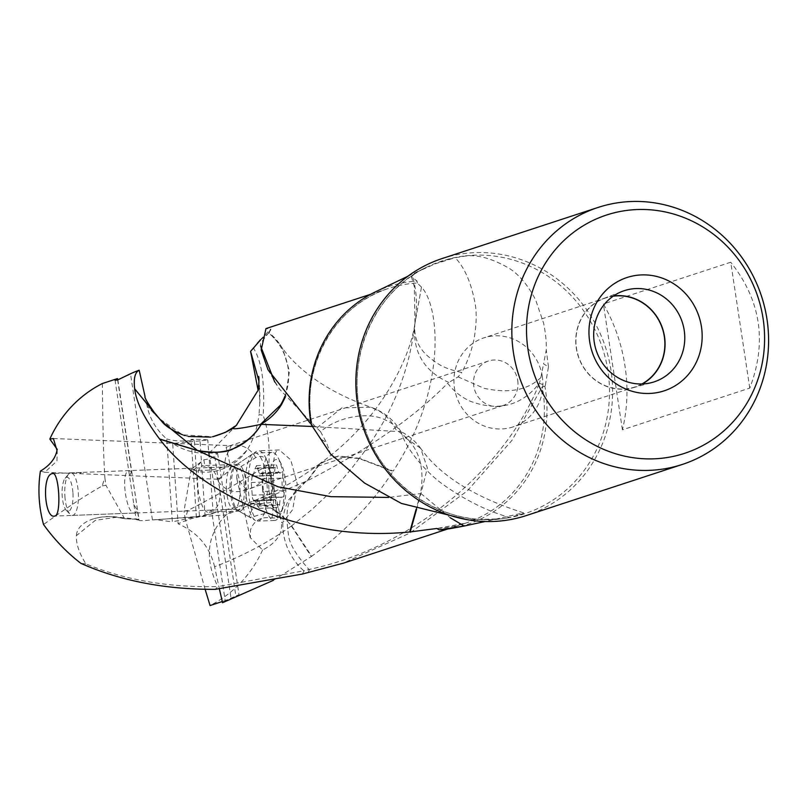 <?xml version="1.0" encoding="UTF-8"?>
<svg xmlns="http://www.w3.org/2000/svg" width="808" height="808" viewBox="0 0 808 808"><rect width="100%" height="100%" fill="white"/><g stroke="black" fill="none" stroke-linecap="round" stroke-linejoin="round"><path stroke-width="0.61" stroke-dasharray="4.04 3.03" d="M117.867 379.841L139.087 520.1C135.269 519.605 135.168 519.362 138.764 519.362L124.745 518.736A51.904 16.887 -97.5 0 0 124.644 518.736A36.451 21.786 7.4 0 0 121.634 518.16L117.342 517.11L95.324 520.342L76.417 535.643C76.033 543.885 79.204 553.298 85.921 563.883C125.22 580.144 169.185 587.709 217.806 586.578L215.271 589.335M85.921 563.883L80.911 563.368M102.364 485.871L105.999 485.396L104.909 478.124A46.208 43.612 -108.1 0 0 102.364 485.871C86.456 494.759 66.852 507.646 43.541 524.533M124.644 518.736L105.999 485.396M121.634 518.16A37.37 22.331 7.4 0 0 116.948 517.332A37.37 22.331 -172.6 0 0 94.435 518.574A37.37 22.331 -172.6 0 0 76.417 535.643M40.4 471.115L44.804 472.256L56.964 460.974L57.277 449.44M102.364 383.527C103.01 437.795 103.596 458.176 104.909 478.124M270.761 502.586L254.742 504.222L249.117 515.767L249.813 517.312L254.187 516.554A36.198 11.554 87.8 0 1 248.228 479.679A36.198 11.554 87.8 0 1 256.207 451.531A36.198 11.554 87.8 0 1 257.378 450.945A36.198 11.554 87.8 0 1 258.419 450.753A36.198 11.554 87.8 0 1 270.761 502.586L281.002 519.352L281.649 522.17M240.42 511.02A23.422 7.474 -92.2 0 0 246.268 486.386A23.422 7.474 -92.2 0 0 237.956 464.327A23.422 7.474 -92.2 0 0 237.279 464.449A23.422 7.474 -92.2 0 0 236.522 464.822A23.422 7.474 -92.2 0 0 231.381 488.022A23.422 7.474 -92.2 0 0 238.269 510.747A23.422 7.474 -92.2 0 0 239.744 511.141A23.422 7.474 -92.2 0 0 240.42 511.02M117.604 379.831L139.087 520.1C138.895 520.827 142.612 520.807 150.227 520.039L226.119 514.888L307.05 480.922L319.211 464.135L335.219 456.772L359.126 458.52L392.961 471.438C372.599 503 345.521 531.28 311.716 556.288L291.658 525.836C275.72 508.081 261.408 500.768 248.723 503.919C259.439 503.354 275.255 504.687 291.324 526.038C267.993 542.623 242.42 556.197 214.595 566.751L219.382 588.85M291.668 525.846A55.368 7.05 140.3 0 0 291.324 526.038L311.312 556.581L273.336 580.366M214.595 566.751C209.858 546.794 197.697 532.472 178.113 523.806L172.69 443.441C183.992 450.733 196.122 453.924 209.08 453.015L217.625 453.339L214.595 455.449C213.817 457.449 210.242 458.904 203.879 459.803L191.355 469.135L194.324 469.529L201.687 461.449M209.08 453.015L231.189 599.162L233.694 597.991C239.895 594.567 240.622 593.9 235.855 596.001L214.595 455.449M217.625 453.339L239.006 594.759L225.169 600.586L211.464 509.989C225.604 510.343 221.21 465.378 204.868 466.357L202.141 465.792C197.92 467.832 196.637 476.377 198.293 491.416C201.131 506.091 204.757 513.019 209.161 512.211L211.464 509.989M231.189 599.162A123.513 116.574 -108.1 0 1 222.543 602.717M205.03 514.949L212.767 513.656L196.425 517.484L199.445 516.059L194.344 440.33C180.497 438.36 212.151 439.825 207.797 439.986L200.041 440.865L205.03 514.949C194.425 517.433 185.456 520.392 178.113 523.806M200.041 440.865L172.69 443.441M152.439 519.928L130.512 373.761M145.076 396.627L147.107 406.171C149.924 419.079 156.469 430.018 166.731 438.956L172.316 521.857L156.368 519.736L152.611 519.908M196.394 517.494L191.132 439.36L194.344 440.33C183.406 441.592 174.205 441.138 166.731 438.956M199.445 516.059L172.316 521.857M213.201 513.444L207.797 439.986M228.553 513.373L236.32 507.778L241.794 505.444L248.723 503.919M359.136 458.53C350.723 470.074 340.744 481.679 329.22 493.345L311.343 510.03L291.648 525.826M448.854 382.497C423.705 370.943 412.363 351.5 414.807 324.17L421.473 287.123C439.754 306.353 447.349 388.911 393.213 471.054L359.368 458.257C407.434 396.486 412.928 338.037 414.807 324.17A55.368 8.898 9.6 0 1 414.837 324.048C413.706 336.956 418.14 347.743 428.139 356.429C437.865 364.176 443.047 368.296 461.792 372.478C467.701 361.59 471.842 350.147 474.215 338.148C476.397 324.735 476.76 313.575 475.306 304.677C471.498 283.366 464.782 267.701 455.167 257.691L462.418 256.601C475.205 253.762 490.931 257.742 509.585 268.559C519.473 275.053 528.169 285.527 535.674 299.99L543.622 323.21C545.632 332.997 546.511 341.915 546.248 349.965L543.572 363.903L548.46 366.792L545.309 385.527L539.36 383.275C521.635 405.778 498.597 411.757 470.236 401.212C461.176 397.122 453.652 391.123 447.662 383.214L458.106 376.861L461.792 372.478M359.116 458.52A55.368 15.574 105.1 0 1 359.368 458.257L338.209 456.015L320.796 462.923L307.565 480.689C368.246 449.349 414.938 416.857 447.662 383.214M307.05 480.922L307.565 480.689M749.774 388.093L730.735 262.236L603.384 303.959C614.484 323.402 621.675 344.036 624.978 365.883C628.291 387.729 627.432 409.04 622.423 429.826L749.774 388.093C767.257 342.259 760.904 300.313 730.735 262.236M622.423 429.826L603.384 303.959M442.127 258.55A135.229 127.624 -108.1 0 1 464.055 253.571A135.229 127.624 -108.1 0 1 608.757 358.772A135.229 127.624 -108.1 0 1 526.351 515.544M542.34 376.649A46.854 44.218 71.9 0 0 483.83 337.885A46.854 44.218 71.9 0 0 454.49 388.153A46.854 44.218 71.9 0 0 513.009 426.917A46.854 44.218 71.9 0 0 542.34 376.649M641.905 383.972A46.854 44.218 -108.1 0 1 635.007 386.941A46.854 44.218 -108.1 0 1 576.488 348.177A46.854 44.218 -108.1 0 1 605.828 297.899A46.854 44.218 -108.1 0 1 613.151 296.213M613.504 295.97A47.046 44.4 71.9 0 0 603.899 298.384A47.046 44.4 71.9 0 0 576.306 348.197A47.046 44.4 71.9 0 0 633.169 387.699A47.046 44.4 71.9 0 0 642.34 383.962M161.943 421.655L158.57 418.089L182.578 434.805L212.676 436.764L210.827 437.128M156.58 415.706L158.56 418.079A55.368 7.05 -39.7 0 1 158.489 418.009L156.378 415.474M311.736 425.079L316.837 427.988L320.513 431.634C337.562 416.918 366.67 411.787 383.305 418.999C393.516 423.735 399.566 428.381 401.445 432.926L402.384 435.795C407.686 450.238 426.462 473.064 444.36 485.416C466.347 500.778 488.194 511.484 509.909 517.514L523.352 513.514L523.564 512.838L485.123 521.503M320.513 431.634L326.432 442.461L330.644 454.136M509.909 517.514L502.071 518.807L467.64 519.756M316.837 427.988L341.764 407.939L370.801 407.181L380.033 411.615C387.315 416.292 392.941 422.917 396.9 431.492L398.314 431.351C418.019 444.683 425.412 465.428 420.483 493.567L416.16 509.141M401.445 432.926L400.556 431.381L398.314 431.351M285.325 397.092L289.466 371.276L282.951 349.379L280.043 344.612L268.791 332.573L260.439 343.501L260.55 345.864M274.75 382.033L279.517 389.133L316.504 427.725M313.13 426.523L396.9 431.492M523.564 512.838C474.367 497.173 440.037 475.629 420.574 448.208L427.371 467.984L420.918 493.536A55.368 8.898 -170.4 0 1 420.483 493.567L388.628 497.425M420.574 448.208L402.384 435.795M420.918 493.536L450.238 517.736M416.554 509.282L420.786 493.87M523.352 513.514L513.666 516.706M545.309 385.527L544.895 386.315A125.29 118.241 -108.1 0 1 452.753 528.18M548.46 366.792L546.248 349.965M544.895 386.315L542.289 386.8L511.949 440.37L467.287 490.911L409.727 533.159L342.834 563.297M302.394 574.044L304.141 570.721L309.545 569.367C417.786 546.329 508.464 462.731 539.36 383.275M309.545 569.367L308.02 572.791M306.01 481.386L288.668 499.869A55.368 48.844 -114.5 0 0 303.818 570.802L217.998 586.598M306.141 481.326C299.122 485.659 293.961 491.759 290.658 499.637C286.709 505.97 285.951 517.554 288.416 534.401C289.042 543.208 295.91 554.904 309.03 569.489M458.106 376.861L483.992 388.254C508.757 393.749 527.715 390.183 540.865 377.558L539.532 382.841M540.865 377.558L543.572 363.903M375.336 291.92A125.29 118.241 -108.1 0 1 417.029 281.053L411.373 276.528L417.776 271.7L435.108 263.863L455.167 257.691M451.278 258.54L435.108 263.863M413.05 277.952C416.898 292.486 417.514 307.747 414.888 323.745L414.837 324.048M421.473 287.123L414.938 323.452M421.402 287.022L417.312 283.063A123.513 116.574 71.9 0 0 408.676 283.85A123.513 116.574 71.9 0 0 388.658 288.395A123.513 116.574 71.9 0 0 311.949 424.735L311.221 424.604L311.949 424.735M417.029 281.053L417.312 283.063M268.791 332.573L270.751 329.007L265.973 328.654M260.348 339.815L270.751 329.007M268.852 332.603L270.801 329.028M268.791 332.987L260.338 340.178M191.355 469.135A51.904 16.887 82.5 0 1 191.264 469.196A36.451 24.886 153.8 0 0 193.577 469.993L198.839 470.195C218.322 471.478 234.431 464.681 247.167 449.783C253.48 439.582 257.419 427.846 259.004 414.544L263.156 415.342C265.064 384.113 261.893 361.822 253.672 348.45L259.752 340.522M253.641 348.42L250.601 351.318M284.8 396.415A55.368 54.338 87.6 0 0 268.721 333.037M188.143 436.461L184.83 435.552M183.608 435.169L179.406 433.573M175.316 431.624L158.489 418.009L147.107 406.171M156.298 415.373L155.237 414.09M209.302 452.985L236.865 424.846M193.577 469.993A37.37 25.523 153.8 0 0 197.213 471.175A37.37 25.523 -26.2 0 0 247.167 449.783M258.913 381.033L259.742 403.465L259.004 414.544M191.264 469.196L183.992 511.03L187.638 510.555C208.474 500.051 235.552 484.709 268.872 464.539C269.973 445.461 268.064 429.058 263.156 415.342M187.638 510.555A46.208 43.612 -108.1 0 1 185.093 518.292L183.992 511.03M203.879 459.803L204.868 466.357M202.818 465.671L202.141 465.792M239.744 511.141L209.161 512.211M225.169 600.586L222.271 601.536M205.151 589.375L185.093 518.292M254.187 516.554C264.408 512.464 272.326 512.939 277.922 517.968L272.023 517.958C261.378 516.312 254.217 520.231 250.541 529.705L250.359 537.714L262.59 550.006C272.851 544.814 279.103 538.189 281.325 530.119L281.659 522.322M281.649 522.2L281.8 522.877L281.649 522.291L283.073 522.12L292.678 509.616L297.243 483.841L290.759 459.893L279.305 449.955L258.419 450.753M277.922 517.968C274.73 502.768 269.357 451.611 278.215 450.147L279.305 449.955M262.59 550.006A123.513 116.574 -108.1 0 1 210.06 605.545M268.872 464.539A123.513 116.574 -108.1 0 1 272.023 517.958M246.329 489.426L236.714 478.043L237.047 470.165L237.592 468.579L255.661 457.692C260.984 455.005 265.054 456.53 267.882 462.267L268.549 464.418L268.236 472.357C262.428 482.639 255.126 488.335 246.329 489.426A23.422 22.109 71.9 0 1 243.521 490.577A23.422 22.109 71.9 0 1 216.797 478.942C222.139 478.134 224.533 474.488 223.957 468.014L225.684 457.247L231.26 445.683L226.139 447.208L230.836 467.963L230.391 469.519L219.19 479.285L216.797 478.942M517.706 380.406A23.422 22.109 -108.1 0 1 503.031 405.535A23.422 22.109 -108.1 0 1 473.781 386.153A23.422 22.109 -108.1 0 1 488.446 361.014A23.422 22.109 -108.1 0 1 517.706 380.406M255.661 457.692A23.422 22.109 71.9 0 0 228.937 446.056A23.422 22.109 71.9 0 0 226.139 447.208M79.638 472.589L81.547 472.448L79.537 473.66L70.114 472.953L79.638 472.589M117.635 379.639L131.522 471.438L128.775 470.711C119.958 472.448 126.725 516.958 135.158 512.918L137.431 510.545L133.876 504.606L115.079 380.336M134.552 513.029L135.158 512.918M131.522 471.438L129.573 476.185M129.401 470.599L128.775 470.711M133.876 504.606L136.128 519.544L138.764 519.362L137.431 510.545M124.745 518.736L136.32 519.241M226.119 514.888C206.989 534.431 204.222 558.328 217.806 586.578M279.639 504.566A8.918 2.848 87.8 0 1 282.154 496.971A8.918 2.848 87.8 0 1 282.679 497.092A3.596 1.151 -92.2 0 0 282.881 497.152A3.596 1.151 -92.2 0 0 283.881 493.183A3.596 1.151 -92.2 0 0 283.366 490.739A8.918 2.848 87.8 0 1 282.093 484.689A8.918 2.848 87.8 0 1 282.517 478.073A3.596 1.151 -92.2 0 0 282.679 475.417A3.596 1.151 -92.2 0 0 281.416 472.195A3.596 1.151 -92.2 0 0 281.012 472.438A8.918 2.848 87.8 0 1 280.022 473.064A8.918 2.848 87.8 0 1 277.124 467.246A3.596 1.151 -92.2 0 0 275.952 464.893A3.596 1.151 -92.2 0 0 274.932 467.963A8.918 2.848 87.8 0 1 272.417 475.559A8.918 2.848 87.8 0 1 271.892 475.427A3.596 1.151 -92.2 0 0 271.69 475.377A3.596 1.151 -92.2 0 0 270.69 479.336A3.596 1.151 -92.2 0 0 271.205 481.78A8.918 2.848 87.8 0 1 272.478 487.84A8.918 2.848 87.8 0 1 272.064 494.446A3.596 1.151 -92.2 0 0 271.892 497.112A3.596 1.151 -92.2 0 0 273.154 500.334A3.596 1.151 -92.2 0 0 273.559 500.081A8.918 2.848 87.8 0 1 274.548 499.465A8.918 2.848 87.8 0 1 277.447 505.283A3.596 1.151 -92.2 0 0 278.619 507.626A3.596 1.151 -92.2 0 0 279.639 504.566L259.691 505.323C258.833 499.92 259.843 497.435 262.731 497.859L282.154 496.971M254.045 500.202L253.611 500.849C254.187 499.243 255.49 500.97 257.51 506.04L259.368 508.353L259.691 505.323M252.167 476.346L251.268 482.548L252.429 497.859L253.611 500.849L273.559 500.081M271.892 475.427L251.955 476.195C252.692 476.7 253.712 474.205 254.995 468.721L274.932 467.963M254.995 468.721L256.489 465.661L259.53 473.882L261.792 472.922L263.216 476.154L262.57 478.841L263.418 491.506L283.366 490.739M263.418 491.506L264.408 493.93L263.125 497.91M268.902 489.012A26.694 8.514 87.8 0 1 272.175 463.267A26.694 8.514 87.8 0 1 281.426 464.398A26.694 8.514 87.8 0 1 285.668 483.517A26.694 8.514 87.8 0 1 283.083 507.747A26.694 8.514 87.8 0 1 274.68 510.666A26.694 8.514 87.8 0 1 268.902 489.012M262.549 489.921A34.077 10.868 87.8 0 1 271.953 452.369A34.077 10.868 87.8 0 1 278.528 458.52A34.077 10.868 87.8 0 1 283.951 482.911A34.077 10.868 87.8 0 1 280.649 513.837A34.077 10.868 87.8 0 1 274.558 520.463A34.077 10.868 87.8 0 1 262.549 489.921M245.612 490.567A34.077 10.868 -92.2 0 0 255.48 520.544A34.077 10.868 -92.2 0 0 257.611 521.11A34.077 10.868 -92.2 0 0 267.014 483.558A34.077 10.868 -92.2 0 0 255.015 453.015A34.077 10.868 -92.2 0 0 252.924 453.743A34.077 10.868 -92.2 0 0 245.612 490.567M64.892 496.314A21.291 6.797 -92.2 0 0 70.064 514.252A21.291 6.797 -92.2 0 0 72.397 515.403A21.291 6.797 -92.2 0 0 78.265 491.931A21.291 6.797 -92.2 0 0 70.771 472.842A21.291 6.797 -92.2 0 0 68.528 474.175A21.291 6.797 -92.2 0 0 64.892 496.314M72.902 492.526A17.039 5.434 -92.2 0 0 65.105 478.316A17.039 5.434 -92.2 0 0 62.196 496.031A17.039 5.434 -92.2 0 0 66.327 510.373A17.039 5.434 -92.2 0 0 72.902 492.526M463.428 256.116A132.966 125.493 71.9 0 0 427.331 266.872L427.331 266.872A132.966 125.493 71.9 0 0 363.004 423.19A132.966 125.493 71.9 0 0 503.121 518.605A132.966 125.493 71.9 0 0 509.484 517.605L509.484 517.605A132.966 125.493 71.9 0 0 607.394 367.691A132.966 125.493 71.9 0 0 463.428 256.116M321.544 439.572L326.432 442.461M437.391 528.442A123.513 116.574 71.9 0 0 445.551 527.685A123.513 116.574 71.9 0 0 465.58 523.14A123.513 116.574 71.9 0 0 542.289 386.8M262.731 497.859L282.679 497.092M257.51 506.04L277.447 505.283M252.116 495.213L272.064 494.446M251.268 482.548L271.205 481.78M262.57 478.841L282.517 478.073M261.075 473.205L281.012 472.438M257.176 468.004L277.124 467.246M244.279 485.598A22.432 7.161 -92.2 0 0 244.268 485.487A22.432 7.161 -92.2 0 0 234.997 465.852A22.432 7.161 -92.2 0 0 230.169 489.991A22.432 7.161 -92.2 0 0 230.179 490.103A22.432 7.161 -92.2 0 0 236.673 509.838A22.432 7.161 -92.2 0 0 244.279 485.598M226.503 490.143A21.291 6.797 87.8 0 1 226.493 490.032A21.291 6.797 87.8 0 1 232.381 466.671A21.291 6.797 87.8 0 1 239.885 485.76A21.291 6.797 87.8 0 1 239.885 485.861A21.291 6.797 87.8 0 1 234.007 509.232A21.291 6.797 87.8 0 1 226.503 490.143M211.423 513.635L241.794 505.444M194.334 516.706L156.378 519.736M414.746 324.493C410.666 354.096 383.901 417.514 320.796 462.923A55.368 55.368 0 0 0 319.211 464.135M319.847 463.641C296.637 481.235 270.428 495.233 241.208 505.646M605.828 297.899L483.83 337.885M635.007 386.941L513.009 426.917M633.169 387.699L652.238 382.436M603.899 298.384L622.382 291.345M407.889 276.235L427.331 266.872C371.559 292.203 342.663 364.893 364.156 426.361C382.588 486.315 444.774 527.472 503.142 518.605L508.686 517.746M401.172 432.007A55.368 55.368 0 0 0 370.801 407.192C306.252 384.648 284.153 351.116 280.043 344.612M420.978 448.763A55.368 55.368 0 0 0 400.546 431.411M447.683 528.998L465.58 523.14L437.098 528.452M411.373 276.528L414.322 286.789L414.969 323.261M415.514 319.988L414.888 323.685M370.761 294.253L388.658 288.395C334.936 304.697 300.233 366.499 312.181 424.988M261.166 349.995L260.388 343.42M267.913 369.67L279.406 389.092M270.912 329.482L268.943 332.906M255.712 345.157L257.287 343.349M260.348 339.845L261.55 338.461M282.951 349.379A55.368 55.368 0 0 0 268.902 332.593M154.035 412.636L156.348 415.433M155.974 414.979L156.429 415.524M259.742 403.465C260.499 397.051 258.621 372.488 258.732 376.467M237.956 464.327L202.848 465.661M238.269 510.747L249.813 517.322M236.522 464.822L256.207 451.531M250.258 537.815L236.714 478.043M281.002 519.352L268.559 464.418M503.031 405.535L243.521 490.577M488.446 361.014L228.937 446.056M53.379 438.532L231.26 445.673M44.612 472.276L71.609 473.357M79.537 473.68L219.19 479.285M134.441 513.029L54.389 516.09M129.421 470.599L81.547 472.428M252.924 453.743L234.997 465.852L232.381 466.671L52.762 473.528M138.249 519.322L117.342 517.11A55.368 55.368 0 0 0 94.435 518.574M259.216 508.373L278.619 507.626M254.055 500.243L274.548 499.465M253.308 501.091L273.154 500.334M251.793 476.134L271.69 475.377M252.167 476.326L272.417 475.559M261.56 472.953L281.416 472.195M259.53 473.841L280.022 473.064M256.55 465.64L275.952 464.893M262.994 497.91L282.881 497.152M281.426 464.398L278.528 458.52M283.083 507.747L280.649 513.837M72.397 515.403L234.007 509.232L236.673 509.838L255.48 520.544M274.558 520.463L257.611 521.11M271.953 452.369L255.015 453.015M65.105 478.316L68.528 474.175M66.327 510.373L70.064 514.252"/><path stroke-width="1.21" d="M57.277 449.44L49.833 439.067L53.379 438.552L56.984 450.47C55.318 458.611 49.783 465.499 40.4 471.115A123.513 116.574 -108.1 0 0 43.541 524.533C54.449 539.683 66.912 552.632 80.911 563.368C120.634 580.942 165.418 589.598 215.271 589.335L302.394 574.044L342.834 563.297M49.833 439.067A123.513 116.574 -108.1 0 1 102.364 383.527L117.473 378.578L117.635 379.639M219.382 588.85L222.543 602.717L273.336 580.366M155.237 414.09L134.643 388.739C133.492 378.477 134.997 372.306 139.158 370.205A123.513 116.574 -108.1 0 0 130.512 373.761L117.867 379.841M117.604 379.831L115.1 380.336L117.473 378.578M139.158 370.205L144.965 396.102M682.326 464.438L526.351 515.544A135.229 127.624 -108.1 0 1 504.424 520.524A135.229 127.624 -108.1 0 1 359.722 415.322A135.229 127.624 -108.1 0 1 442.127 258.55L598.102 207.434A135.229 127.624 71.9 0 0 515.696 364.216A135.229 127.624 71.9 0 0 660.399 469.418A135.229 127.624 71.9 0 0 682.326 464.438A135.229 127.624 71.9 0 0 764.732 307.656A135.229 127.624 71.9 0 0 620.029 202.454A135.229 127.624 71.9 0 0 598.102 207.434M613.151 296.213A46.854 44.218 -108.1 0 1 664.338 336.673A46.854 44.218 -108.1 0 1 641.905 383.972M642.34 383.962A47.046 44.4 71.9 0 0 664.519 336.653A47.046 44.4 71.9 0 0 613.504 295.97M684.214 330.371A47.975 45.278 -108.1 0 1 652.238 382.436A47.975 45.278 -108.1 0 1 594.244 342.148A47.975 45.278 71.9 0 1 622.382 291.345A47.975 45.278 71.9 0 1 684.214 330.371M589.658 341.501A59.63 56.277 -108.1 0 1 636.664 275.326A59.63 56.277 -108.1 0 1 701.465 326.866A59.63 56.277 -108.1 0 1 654.47 393.041A59.63 56.277 -108.1 0 1 589.658 341.501M626.846 210.413A125.392 118.342 71.9 0 0 527.998 349.571A125.392 118.342 71.9 0 0 664.287 457.954A125.392 118.342 71.9 0 0 763.126 318.796A125.392 118.342 71.9 0 0 626.846 210.413M416.16 509.141L409.727 531.957C298.707 543.107 198.364 490.951 159.762 439.199L197.687 450.652C225.21 456.328 246.42 447.561 261.307 424.351L261.004 424.392C256.429 433.472 247.602 441.35 234.512 448.006C227.856 452.581 215.524 453.419 197.516 450.521L159.57 438.956C144.551 418.988 136.249 402.303 134.663 388.89L161.943 421.655M388.628 497.425L330.896 496.668L278.134 486.81L197.687 450.652A55.368 15.574 -74.9 0 1 197.526 450.531L162.054 421.756C165.499 426.099 172.336 430.442 182.558 434.795M467.64 519.756L401.394 503.435L364.56 483.063L330.644 454.136L311.221 424.604A125.29 118.241 -108.1 0 1 375.336 291.92L407.889 276.235M261.004 424.392L260.449 424.452C269.529 419.453 276.609 412.726 281.669 404.273L285.325 397.092M260.55 345.864L274.75 382.033M261.307 424.351L313.13 426.523M463.156 526.24L452.753 528.18A125.29 118.241 -108.1 0 1 439.087 529.866L436.916 528.472L410.242 531.916L416.554 509.282M410.242 531.916L409.727 531.957M450.238 517.736L464.146 526.048L439.087 529.866M463.166 526.24L485.123 521.503M265.973 328.654L261.176 350.005L267.973 369.69L310.252 423.261M259.752 340.522L260.348 339.815M260.338 340.178L250.581 351.308L258.913 381.033M284.8 396.415A55.368 54.338 87.6 0 1 280.517 405.06L260.449 424.452M212.676 436.764L225.291 432.411L235.411 426.048C227.654 430.119 235.966 429.593 260.368 424.473M210.827 437.128L188.143 436.461M184.83 435.552L183.608 435.169M179.406 433.573L175.316 431.624M213.14 436.653C224.957 433.058 232.734 429.23 236.461 425.18L258.095 390.254L250.581 351.399M235.411 426.048L236.865 424.846M222.271 601.536L210.06 605.545L205.151 589.375M55.015 515.979C44.561 520.12 41.541 475.276 52.166 473.639C58.812 469.65 61.832 514.494 55.015 515.979L54.389 516.09M52.166 473.639L52.762 473.528M257.287 343.349L260.348 339.845M145.046 396.486L145.036 396.445C144.127 397.142 147.915 403.505 156.429 415.524M258.732 376.467C259.146 379.507 258.944 384.103 258.095 390.254M265.943 328.604L370.761 294.253M342.865 563.348L447.683 528.998"/></g></svg>
